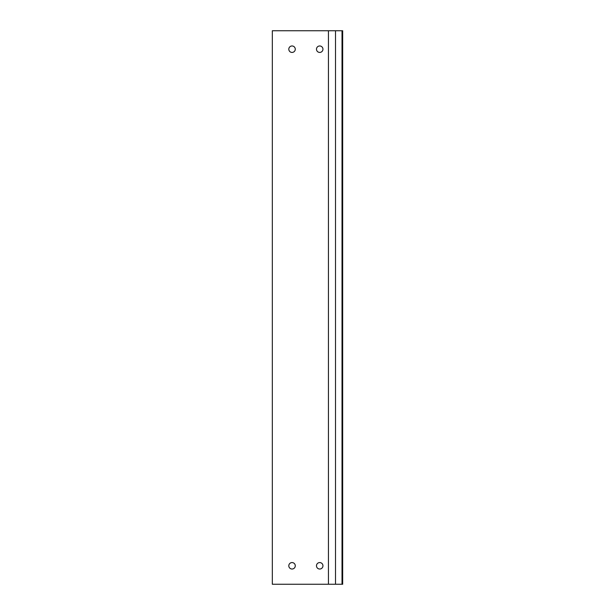 <?xml version="1.0" encoding="UTF-8"?>
<svg xmlns="http://www.w3.org/2000/svg" width="615" height="615" viewBox="0 0 615 615"><rect width="100%" height="100%" fill="white"/><g stroke="black" fill="none" stroke-linecap="round" stroke-linejoin="round"><path stroke-width="0.92" d="M328.987 584.25L328.448 584.25L328.448 30.75L335.506 30.75L335.506 584.25L328.987 584.25M328.448 584.25L272.33 584.25L272.33 30.75L328.448 30.75M295.269 49.2A3.229 3.229 0 0 1 290.426 51.998A3.229 3.229 0 0 1 290.426 46.402A3.229 3.229 0 0 1 295.269 49.2M295.269 565.8A3.229 3.229 0 0 1 290.426 568.598A3.229 3.229 0 0 1 290.426 563.002A3.229 3.229 0 0 1 295.269 565.8M322.944 49.2A3.229 3.229 0 0 1 318.101 51.998A3.229 3.229 0 0 1 318.101 46.402A3.229 3.229 0 0 1 322.944 49.2M322.944 565.8A3.229 3.229 0 0 1 318.101 568.598A3.229 3.229 0 0 1 318.101 563.002A3.229 3.229 0 0 1 322.944 565.8M288.812 565.8A3.229 3.229 0 0 1 293.655 563.002A3.229 3.229 0 0 1 293.655 568.598A3.229 3.229 0 0 1 288.812 565.8M342.017 584.25L342.67 584.25L342.67 30.75L342.017 30.75L342.017 584.25L335.506 584.25M335.506 30.75L342.017 30.75"/></g></svg>
